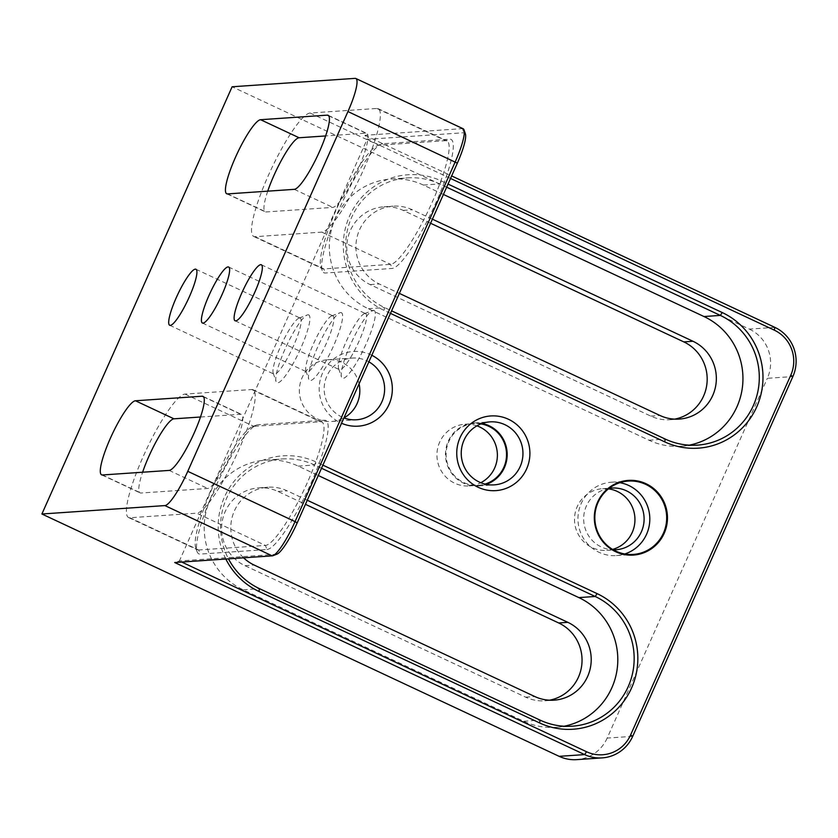 <?xml version="1.0" encoding="UTF-8"?>
<svg xmlns="http://www.w3.org/2000/svg" width="838" height="838" viewBox="0 0 838 838"><rect width="100%" height="100%" fill="white"/><g stroke="black" fill="none" stroke-linecap="round" stroke-linejoin="round"><path stroke-width="0.63" stroke-dasharray="4.19 3.14" d="M564.1 726.232A68.035 66.485 -93.9 0 1 555.961 727.311A68.035 66.485 -93.9 0 1 523.781 721.267L243.156 589.784A68.035 66.485 -93.9 0 1 205.247 515.663A68.035 66.485 -93.9 0 1 266.044 460.072A68.035 66.485 -93.9 0 1 298.213 466.117L318.272 475.513M243.575 557.815A40.821 39.889 -93.9 0 1 233.048 514.281A40.821 39.889 -93.9 0 1 267.898 487.224A40.821 39.889 -93.9 0 1 287.204 490.848L307.263 500.244M608.461 488.858A30.922 30.22 86.1 0 0 602.616 488.669A30.922 30.22 86.1 0 0 574.983 513.945A30.922 30.22 86.1 0 0 592.215 547.633A30.922 30.22 86.1 0 0 606.838 550.377A30.922 30.22 86.1 0 0 612.599 549.403M476.906 425.84A30.922 30.22 86.1 0 0 465.048 424.217A30.922 30.22 86.1 0 0 437.415 449.493A30.922 30.22 86.1 0 0 454.646 483.18A30.922 30.22 86.1 0 0 469.27 485.925A30.922 30.22 86.1 0 0 480.803 482.709M359.073 383.877A30.922 30.22 86.1 0 0 327.49 359.764A30.922 30.22 86.1 0 0 299.847 385.04A30.922 30.22 86.1 0 0 317.078 418.728A30.922 30.22 86.1 0 0 331.701 421.472A30.922 30.22 86.1 0 0 343.926 417.89A30.922 30.22 86.1 0 1 341.873 417.031A30.922 30.22 86.1 0 1 324.641 383.343A30.922 30.22 86.1 0 1 352.285 358.077A30.922 30.22 86.1 0 1 368.888 361.838M774.867 327.375L749.35 329.114L232.116 86.775M749.35 329.114A37.113 36.264 -93.9 0 1 767.346 378.315L792.863 376.566M632.69 736.34L607.173 738.079L767.346 378.315M607.173 738.079A37.113 36.264 -93.9 0 1 576.691 759.637M430.585 223.254L403.183 210.411A40.821 39.889 86.1 0 0 383.877 206.787A40.821 39.889 86.1 0 0 347.403 240.139A40.821 39.889 86.1 0 0 370.145 284.606L650.77 416.098A40.821 39.889 86.1 0 0 670.075 419.723A40.821 39.889 86.1 0 0 674.642 419.136M549.498 700.201A40.821 39.889 -93.9 0 1 544.941 700.788A40.821 39.889 -93.9 0 1 525.636 697.164L245 565.681A40.821 39.889 -93.9 0 1 222.259 521.205A40.821 39.889 -93.9 0 1 258.743 487.852A40.821 39.889 -93.9 0 1 278.038 491.477L305.451 504.319M225.831 559.03A71.125 69.512 -93.9 0 1 237.395 477.524A71.125 69.512 -93.9 0 1 316.471 462.147L322.892 465.142M390.466 313.37L384.055 310.364A71.125 69.512 -93.9 0 1 349.551 216.068A71.125 69.512 -93.9 0 1 441.616 181.071L448.026 184.077M371.81 355.26A37.417 36.568 86.1 0 0 322.682 372.774A37.417 36.568 86.1 0 0 340.626 422.844A37.417 36.568 86.1 0 0 341.537 423.253M450.53 178.452L367.086 139.359L179.374 560.957L181.699 562.047M310.112 113.025A68.035 12.685 -64.9 0 0 269.627 172.659A68.035 12.685 -64.9 0 0 253.715 236.463A68.035 12.685 -64.9 0 0 255.056 236.693L321.782 232.126A68.035 12.685 -64.9 0 0 362.267 172.492A68.035 12.685 -64.9 0 0 378.179 108.689A68.035 12.685 -64.9 0 0 376.849 108.458L310.112 113.025L378.891 145.246L445.627 140.69A68.035 12.685 115.1 0 1 446.958 140.91A68.035 12.685 115.1 0 1 431.057 204.723A68.035 12.685 115.1 0 1 390.56 264.358L323.835 268.914A68.035 12.685 115.1 0 1 322.494 268.694A68.035 12.685 115.1 0 1 320.839 266.547A68.035 12.685 115.1 0 1 339.882 201.707A68.035 12.685 115.1 0 1 377.529 145.571A68.035 12.685 115.1 0 1 378.891 145.246L382.893 143.727A71.125 13.261 -64.9 0 0 381.468 144.063A71.125 13.261 -64.9 0 0 342.103 202.744A71.125 13.261 -64.9 0 0 322.211 270.548A71.125 13.261 -64.9 0 0 325.333 273.02L392.069 268.453A71.125 13.261 -64.9 0 0 435.896 202.775A71.125 13.261 -64.9 0 0 449.629 139.16L382.893 143.727M267.741 191.158A40.821 7.605 -64.9 0 0 265.258 211.825A40.821 7.605 -64.9 0 0 266.065 211.962L332.791 207.395A40.821 7.605 -64.9 0 0 357.093 171.612A40.821 7.605 -64.9 0 0 366.635 133.326A40.821 7.605 -64.9 0 0 365.829 133.19L325.636 135.945M463.142 128.759A37.113 6.913 -64.9 0 0 462.408 128.633L364.928 135.306L367.086 139.359L463.906 132.739A34.012 6.337 115.1 0 1 465.404 133.923M276.886 554.18A34.012 6.337 115.1 0 1 276.194 554.337L179.374 560.957L174.713 562.528M266.924 549.519A71.125 13.261 -64.9 0 0 310.751 483.851A71.125 13.261 -64.9 0 0 324.495 420.236L257.758 424.793A71.125 13.261 -64.9 0 0 256.323 425.138A71.125 13.261 -64.9 0 0 216.969 483.819A71.125 13.261 -64.9 0 0 197.066 551.614A71.125 13.261 -64.9 0 0 200.198 554.086L266.924 549.519L265.426 545.423L198.69 549.99A68.035 12.685 115.1 0 1 197.359 549.759A68.035 12.685 115.1 0 1 195.704 547.623A68.035 12.685 115.1 0 1 214.738 482.772A68.035 12.685 115.1 0 1 252.385 426.647A68.035 12.685 115.1 0 1 253.757 426.322L320.483 421.755A68.035 12.685 115.1 0 1 321.823 421.975A68.035 12.685 115.1 0 1 305.912 485.789A68.035 12.685 115.1 0 1 265.426 545.423L196.647 513.191L129.911 517.758A68.035 12.685 115.1 0 1 128.581 517.538A68.035 12.685 115.1 0 1 144.482 453.725A68.035 12.685 115.1 0 1 184.978 394.09L251.704 389.523A68.035 12.685 115.1 0 1 253.045 389.754A68.035 12.685 115.1 0 1 237.133 453.568A68.035 12.685 115.1 0 1 196.647 513.191M307.996 314.805A37.417 6.976 115.1 0 1 298.464 353.259A37.417 6.976 115.1 0 1 276.069 381.52A37.417 6.976 115.1 0 1 286.533 345.853A37.417 6.976 115.1 0 1 307.242 314.983A37.417 6.976 115.1 0 1 307.996 314.805M340.71 312.574A37.417 6.976 115.1 0 1 331.178 351.028A37.417 6.976 115.1 0 1 308.782 379.289A37.417 6.976 115.1 0 1 319.247 343.622A37.417 6.976 115.1 0 1 339.956 312.752A37.417 6.976 115.1 0 1 340.71 312.574M373.423 310.332A37.417 6.976 115.1 0 1 363.891 348.786A37.417 6.976 115.1 0 1 341.495 377.048A37.417 6.976 115.1 0 1 351.96 341.38A37.417 6.976 115.1 0 1 372.669 310.51A37.417 6.976 115.1 0 1 373.423 310.332M364.928 135.306L451.651 175.938M200.492 417.01L240.695 414.265A40.821 7.605 115.1 0 1 241.491 414.401A40.821 7.605 115.1 0 1 231.948 452.677A40.821 7.605 115.1 0 1 207.656 488.46L140.92 493.027A40.821 7.605 115.1 0 1 140.124 492.891A40.821 7.605 115.1 0 1 142.607 472.234M365.012 313.527A30.922 5.761 115.1 0 1 365.619 313.632A30.922 5.761 115.1 0 1 357.721 344.083A30.922 5.761 115.1 0 1 339.38 369.642A30.922 5.761 115.1 0 1 338.625 368.668A30.922 5.761 115.1 0 1 347.278 339.191A30.922 5.761 115.1 0 1 364.394 313.674A30.922 5.761 115.1 0 1 365.012 313.527M332.298 315.769A30.922 5.761 115.1 0 1 332.906 315.874A30.922 5.761 115.1 0 1 325.008 346.314A30.922 5.761 115.1 0 1 306.666 371.873A30.922 5.761 115.1 0 1 305.912 370.899A30.922 5.761 115.1 0 1 314.564 341.422A30.922 5.761 115.1 0 1 331.68 315.916A30.922 5.761 115.1 0 1 332.298 315.769M299.585 318A30.922 5.761 115.1 0 1 300.193 318.105A30.922 5.761 115.1 0 1 292.294 348.556A30.922 5.761 115.1 0 1 273.953 374.115A30.922 5.761 115.1 0 1 273.198 373.14A30.922 5.761 115.1 0 1 281.851 343.664A30.922 5.761 115.1 0 1 298.967 318.147A30.922 5.761 115.1 0 1 299.585 318M443.407 194.447L423.358 185.051A68.035 66.485 86.1 0 0 391.178 179.007A68.035 66.485 86.1 0 0 330.382 234.598A68.035 66.485 86.1 0 0 368.291 308.719L648.926 440.201A68.035 66.485 86.1 0 0 681.095 446.245A68.035 66.485 86.1 0 0 689.234 445.167M446.644 187.178L439.709 183.931A68.035 66.485 86.1 0 0 407.54 177.886A68.035 66.485 86.1 0 0 346.743 233.477A68.035 66.485 86.1 0 0 384.652 307.598L391.587 310.846M432.398 219.179L412.338 209.783A40.821 39.889 86.1 0 0 393.032 206.158A40.821 39.889 86.1 0 0 356.559 239.511A40.821 39.889 86.1 0 0 379.3 283.988L399.359 293.384M321.509 468.243L314.564 464.996A68.035 66.485 86.1 0 0 282.396 458.952A68.035 66.485 86.1 0 0 228.47 558.852M482.122 423.462A31.572 30.859 86.1 0 0 474.161 422.949A31.572 30.859 86.1 0 0 445.952 448.749A31.572 30.859 86.1 0 0 463.54 483.149A31.572 30.859 86.1 0 0 478.477 485.946A31.572 30.859 86.1 0 0 486.291 484.354M480.928 423.902A30.922 30.22 86.1 0 0 474.214 423.599A30.922 30.22 86.1 0 0 446.57 448.864A30.922 30.22 86.1 0 0 463.802 482.552A30.922 30.22 86.1 0 0 478.425 485.296A30.922 30.22 86.1 0 0 485.045 484.081M609.09 488.355A30.922 30.22 86.1 0 0 583.929 514.679A30.922 30.22 86.1 0 0 601.37 547.005A30.922 30.22 86.1 0 0 613.29 549.812M619.879 482.678A36.757 35.919 86.1 0 0 611.373 482.227A36.757 35.919 86.1 0 0 578.524 512.259A36.757 35.919 86.1 0 0 599.013 552.305A36.757 35.919 86.1 0 0 616.391 555.573A36.757 35.919 86.1 0 0 624.76 553.97M355.113 78.363L462.408 128.633L463.906 132.739M184.978 394.09L253.757 426.322L257.758 424.793M129.911 517.758L198.69 549.99L200.198 554.086M251.704 389.523L320.483 421.755L324.495 420.236M255.056 236.693L323.835 268.914L325.333 273.02M321.782 232.126L390.56 264.358L392.069 268.453M376.849 108.458L445.627 140.69L449.629 139.16M102.404 474.978L140.92 493.027M169.14 470.411L207.656 488.46M203.592 396.877L240.695 414.265M227.548 193.913L266.065 211.962M294.274 189.346L332.791 207.395M328.737 115.812L365.829 133.19M648.926 440.201L665.278 439.081M368.291 308.719L384.652 307.598L384.055 310.364M423.358 185.051L439.709 183.931L441.616 181.071M650.77 416.098L659.935 415.47M370.145 284.606L379.3 283.988M403.183 210.411L412.338 209.783M523.781 721.267L540.143 720.146M243.156 589.784L259.508 588.664M298.213 466.117L314.564 464.996L316.471 462.147M525.636 697.164L534.791 696.535M245 565.681L254.165 565.053M278.038 491.477L287.204 490.848M272.193 555.856L276.194 554.337M128.581 517.538L197.359 549.759M253.045 389.754L321.823 421.975M253.715 236.463L322.494 268.694M378.179 108.689L446.958 140.91M101.608 474.842L140.124 492.891M202.974 396.353L241.491 414.401M226.742 193.777L265.258 211.825M328.119 115.277L366.635 133.326M235.101 320.786L339.38 369.642M261.351 264.777L365.619 313.632M338.625 368.668L341.495 377.048M364.394 313.674L372.669 310.51M202.398 323.018L306.666 371.873M228.638 267.018L332.906 315.874M305.912 370.899L308.782 379.289M331.68 315.916L339.956 312.752M169.685 325.259L273.953 374.115M195.924 269.249L300.193 318.105M273.198 373.14L276.069 381.52M298.967 318.147L307.242 314.983M681.095 446.245L697.446 445.125M391.178 179.007L407.54 177.886M670.075 419.723L679.241 419.094M383.877 206.787L393.032 206.158M555.961 727.311L572.312 726.19M266.044 460.072L282.396 458.952M544.941 700.788L554.096 700.159M258.743 487.852L267.898 487.224M331.701 421.472L356.506 419.775M327.49 359.764L352.285 358.077M478.477 485.946L494.242 484.867M474.161 422.949L489.937 421.87M469.27 485.925L478.425 485.296M465.048 424.217L474.214 423.599M606.838 550.377L615.993 549.749M602.616 488.669L611.771 488.051M616.391 555.573L633.266 554.421M611.373 482.227L628.249 481.075M195.704 547.623L197.066 551.614M252.385 426.647L256.323 425.138M320.839 266.547L322.211 270.548M377.529 145.571L381.468 144.063"/><path stroke-width="1.26" d="M318.272 475.513L578.849 597.599A68.035 66.485 -93.9 0 1 617.355 667.561A68.035 66.485 -93.9 0 1 564.1 726.232M307.263 500.244L567.829 622.33A40.821 39.889 -93.9 0 1 590.581 666.807A40.821 39.889 -93.9 0 1 554.096 700.159A40.821 39.889 -93.9 0 1 534.791 696.535L254.165 565.053A40.821 39.889 -93.9 0 1 243.575 557.815M612.599 549.403A30.922 30.22 86.1 0 0 634.879 517.465A30.922 30.22 86.1 0 0 608.461 488.858M480.803 482.709A30.922 30.22 86.1 0 0 497.311 453.012A30.922 30.22 86.1 0 0 476.906 425.84M368.888 361.838A30.922 30.22 86.1 0 1 383.919 395.62A30.922 30.22 86.1 0 1 356.506 419.775A30.922 30.22 86.1 0 1 343.926 417.9A30.922 30.22 86.1 0 0 359.073 383.877M451.651 175.938L774.867 327.375A37.113 36.264 -93.9 0 1 792.863 376.566L632.69 736.34A37.113 36.264 -93.9 0 1 602.208 757.887L576.691 759.637A37.113 36.264 -93.9 0 1 559.145 756.337L41.9 513.998L232.116 86.775L355.113 78.363A37.113 6.913 -64.9 0 1 355.836 78.489A37.113 6.913 -64.9 0 1 347.948 111.559L187.764 471.323L295.06 521.592L455.244 161.828A37.113 6.913 -64.9 0 0 464.043 129.932A37.113 6.913 -64.9 0 0 463.142 128.759L355.836 78.489M674.642 419.136A40.821 39.889 86.1 0 0 706.895 384.034A40.821 39.889 86.1 0 0 683.808 341.894L430.585 223.254M305.451 504.319L558.674 622.959A40.821 39.889 -93.9 0 1 581.761 665.11A40.821 39.889 -93.9 0 1 549.498 700.201M322.892 465.142L597.106 593.629A71.125 69.512 -93.9 0 1 631.601 687.914A71.125 69.512 -93.9 0 1 539.546 722.911L258.911 591.429A71.125 69.512 -93.9 0 1 225.831 559.03M448.026 184.077L722.241 312.553A71.125 69.512 -93.9 0 1 756.745 406.849A71.125 69.512 -93.9 0 1 664.681 441.846L390.466 313.37M615.752 551.75A37.417 36.568 86.1 0 0 667.299 514.239A37.417 36.568 86.1 0 0 609.635 487.224A37.417 36.568 86.1 0 0 615.752 551.75M478.184 487.297A37.417 36.568 86.1 0 0 529.731 449.786A37.417 36.568 86.1 0 0 472.066 422.771A37.417 36.568 86.1 0 0 478.184 487.297M341.537 423.253A37.417 36.568 86.1 0 0 389.052 404.429A37.417 36.568 86.1 0 0 371.81 355.26M181.699 562.047L586.558 751.738A34.012 33.248 86.1 0 0 630.595 734.999L790.768 375.235A34.012 33.248 86.1 0 0 774.27 330.141L450.53 178.452M325.636 135.945L299.103 137.757A40.821 7.605 -64.9 0 0 267.741 191.158M195.317 269.145A30.922 5.761 115.1 0 1 195.924 269.249A30.922 5.761 115.1 0 1 188.026 299.7A30.922 5.761 115.1 0 1 169.685 325.259A30.922 5.761 115.1 0 1 176.912 296.254A30.922 5.761 115.1 0 1 195.317 269.145M228.03 266.913A30.922 5.761 115.1 0 1 228.638 267.018A30.922 5.761 115.1 0 1 220.74 297.469A30.922 5.761 115.1 0 1 202.398 323.018A30.922 5.761 115.1 0 1 209.626 294.023A30.922 5.761 115.1 0 1 228.03 266.913M260.744 264.672A30.922 5.761 115.1 0 1 261.351 264.777A30.922 5.761 115.1 0 1 253.443 295.227A30.922 5.761 115.1 0 1 235.101 320.786A30.922 5.761 115.1 0 1 242.339 291.781A30.922 5.761 115.1 0 1 260.744 264.672M602.208 757.887A37.113 36.264 -93.9 0 1 584.652 754.598L174.713 562.528L272.193 555.856L164.897 505.586L41.9 513.998M164.897 505.586A37.113 6.913 -64.9 0 0 187.764 471.323M169.14 470.411L102.404 474.978A40.821 7.605 115.1 0 1 101.608 474.842A40.821 7.605 115.1 0 1 111.15 436.556A40.821 7.605 115.1 0 1 135.442 400.774L202.178 396.217A40.821 7.605 115.1 0 1 202.974 396.353A40.821 7.605 115.1 0 1 193.431 434.639A40.821 7.605 115.1 0 1 169.14 470.411M260.587 119.708A40.821 7.605 -64.9 0 0 236.295 155.491A40.821 7.605 -64.9 0 0 226.742 193.777A40.821 7.605 -64.9 0 0 227.548 193.913L294.274 189.346A40.821 7.605 -64.9 0 0 318.566 153.564A40.821 7.605 -64.9 0 0 328.119 115.277A40.821 7.605 -64.9 0 0 327.312 115.141L260.587 119.708L299.103 137.757M464.043 129.932L465.404 133.923A34.012 6.337 115.1 0 1 457.339 163.159L297.165 522.933A34.012 6.337 115.1 0 1 276.886 554.18L272.947 555.678A37.113 6.913 -64.9 0 0 295.06 521.592L297.165 522.933M272.193 555.856A37.113 6.913 -64.9 0 0 272.947 555.678M142.607 472.234A40.821 7.605 115.1 0 1 173.958 418.822L200.492 417.01M689.234 445.167A68.035 66.485 86.1 0 0 742.499 386.496A68.035 66.485 86.1 0 0 703.983 316.534L443.407 194.447M391.587 310.846L665.278 439.081A68.035 66.485 86.1 0 0 697.446 445.125A68.035 66.485 86.1 0 0 758.243 389.534A68.035 66.485 86.1 0 0 720.334 315.413L446.644 187.178M399.359 293.384L659.935 415.47A40.821 39.889 86.1 0 0 679.241 419.094A40.821 39.889 86.1 0 0 715.715 385.742A40.821 39.889 86.1 0 0 692.974 341.265L432.398 219.179M228.47 558.852A68.035 66.485 86.1 0 0 259.508 588.664L540.143 720.146A68.035 66.485 86.1 0 0 572.312 726.19A68.035 66.485 86.1 0 0 633.109 670.599A68.035 66.485 86.1 0 0 595.2 596.478L321.509 468.243M479.315 482.07A31.572 30.859 86.1 0 0 494.242 484.867A31.572 30.859 86.1 0 0 522.881 451.263A31.572 30.859 86.1 0 0 489.937 421.87A31.572 30.859 86.1 0 0 461.728 447.67A31.572 30.859 86.1 0 0 479.315 482.07M486.291 484.354A31.572 30.859 86.1 0 0 507.105 452.342A31.572 30.859 86.1 0 0 482.122 423.462M485.045 484.081A30.922 30.22 86.1 0 0 506.466 452.384A30.922 30.22 86.1 0 0 480.928 423.902M615.878 551.153A36.757 35.919 86.1 0 0 633.266 554.421A36.757 35.919 86.1 0 0 666.598 515.297A36.757 35.919 86.1 0 0 628.249 481.075A36.757 35.919 86.1 0 0 595.399 511.107A36.757 35.919 86.1 0 0 615.878 551.153M613.29 549.812A30.922 30.22 86.1 0 0 615.993 549.749A30.922 30.22 86.1 0 0 644.034 516.837A30.922 30.22 86.1 0 0 611.771 488.051A30.922 30.22 86.1 0 0 609.09 488.355M624.76 553.97A36.757 35.919 86.1 0 0 649.722 516.449A36.757 35.919 86.1 0 0 619.879 482.678M457.339 163.159L347.948 111.559M559.145 756.337L584.652 754.598L586.558 751.738M135.442 400.774L173.958 418.822M202.178 396.217L203.592 396.877M327.312 115.141L328.737 115.812M703.983 316.534L720.334 315.413L722.241 312.553M683.808 341.894L692.974 341.265M578.849 597.599L595.2 596.478L597.106 593.629M558.674 622.959L567.829 622.33M539.546 722.911L540.143 720.146M259.508 588.664L258.911 591.429M664.681 441.846L665.278 439.081M630.595 734.999L632.69 736.34M790.768 375.235L792.863 376.566M774.27 330.141L774.867 327.375"/></g></svg>
